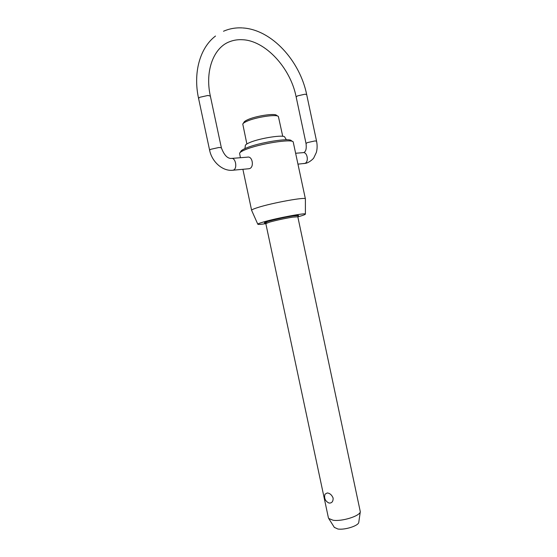 <?xml version="1.0" encoding="UTF-8"?>
<svg xmlns="http://www.w3.org/2000/svg" width="557" height="557" viewBox="0 0 557 557"><rect width="100%" height="100%" fill="white"/><g stroke="black" fill="none" stroke-linecap="round" stroke-linejoin="round"><path stroke-width="0.84" d="M267.409 222.793C256.039 224.213 279.064 217.996 293.024 215.935C282.357 217.439 262.695 222.48 264.721 222.689L265.821 223.587L328.4 517.794L328.7 518.456L333.051 520.231C341.942 521.693 360.01 516.012 360.302 511.737L297.814 216.791L298.448 215.517L293.017 215.942C297.96 215.211 299.603 215.246 297.939 216.025M328.769 502.943C325.204 501.063 323.944 498.153 324.989 494.205L327.251 492.952C329.883 493.251 331.84 494.957 333.121 498.069C333.211 501.391 331.972 503.062 329.403 503.082L328.143 502.651M282.733 136.319L278.396 116.517C276.843 113.962 255.552 117.172 246.688 121.363C244.391 122.401 243.089 123.313 242.775 124.086L246.869 143.943M244.941 148.587L245.345 145.537C245.379 144.757 246.848 143.755 249.759 142.529C260.028 138.052 284.606 134.334 284.773 137.161L286.389 139.779M240.039 152.618L240.777 151.497C241.097 150.557 242.956 149.387 246.354 147.981C259.172 142.481 290.086 137.579 291.367 140.74L292.502 141.464M251.646 210.393L251.618 210.33C251.562 209.787 253.623 208.854 257.8 207.531C272.317 202.825 306.441 196.684 305.396 198.898L293.198 141.91C291.91 138.589 259.061 143.81 245.477 149.617C241.87 151.093 239.907 152.326 239.58 153.307L240.422 157.715M243.151 123.522L243.966 122.289C244.258 121.572 245.456 120.73 247.559 119.776C255.67 115.926 275.116 113.001 276.571 115.362L277.825 116.155M358.799 522.16L358.764 522.375C358.506 525.801 344.686 530.194 337.82 528.99L334.311 527.361M297.828 216.861L299.116 216.499C303.28 215.315 305.375 214.515 305.396 214.097C306.336 212.537 276.3 218.163 263.377 222.013C259.646 223.099 257.787 223.837 257.8 224.213C258.044 224.624 260.725 224.436 265.835 223.656M257.8 224.213L251.618 210.33L242.887 169.3M231.893 158.404L247.468 157.151C252.523 155.779 254.396 167.232 249.522 168.618L248.582 168.764M305.396 214.097L305.396 198.967M295.704 153.252L302.813 152.674C307.346 151.4 309.239 162.164 304.714 163.459L303.725 163.605M298.016 164.141L305.904 163.278C309.81 162.317 313.807 158.265 313.786 157.868L316.348 152.444C317.302 148.865 317.372 145.099 316.557 141.151L314.935 140.935L307.457 142.585L306.03 143.476L296.164 96.988L297.542 95.874L305.027 94.203L306.691 94.627C300.007 61.242 272.06 29.695 242.727 27.947M209.599 150.153C211.89 161.829 222.703 171.591 233.028 170.219L233.32 170.129C237.748 168.778 235.646 157.116 231.211 158.46C227.333 158.508 224.046 154.95 221.359 147.779L219.005 147.473L210.734 149.304L209.599 150.153L198.571 98.408L199.657 97.322L207.928 95.463L210.351 96.076C204.6 70.203 214.132 47.261 229.623 41.712C233.592 40.139 237.832 39.477 242.351 39.728C264.972 40.403 290.496 67.585 296.164 96.988M265.821 223.587L269.651 222.104C276.864 220.133 284.502 218.483 292.55 217.16L297.814 216.791M304.247 152.284C306.016 151.149 306.608 148.211 306.03 143.476M223.503 31.248C229.366 28.679 235.569 27.565 242.121 27.906M334.43 527.549L328.7 518.456M316.557 141.151L306.691 94.627M221.359 147.779L210.351 96.076M215.503 36.031C199.782 47.923 192.994 72.967 198.571 98.408M233.028 170.219L249.23 168.708M358.764 522.375L360.302 511.737"/></g></svg>
